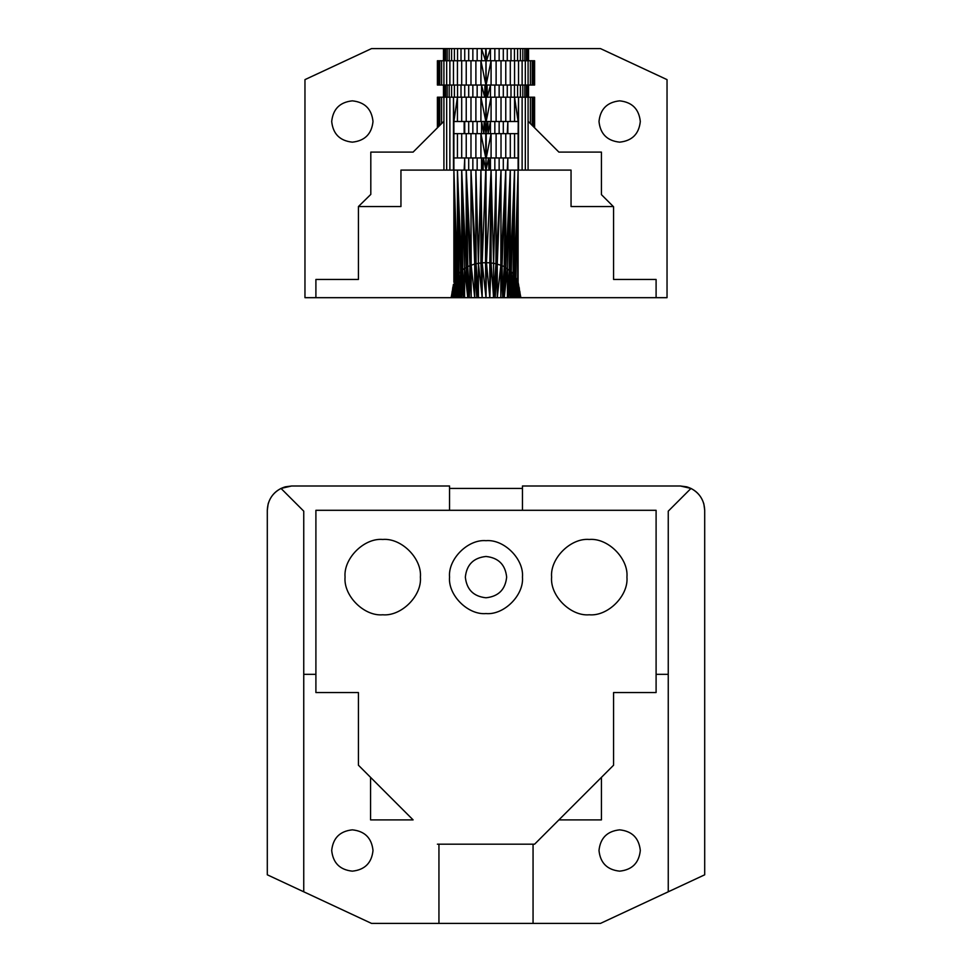 <?xml version="1.0" encoding="UTF-8"?>
<svg xmlns="http://www.w3.org/2000/svg" width="972" height="972" viewBox="0 0 972 972"><rect width="100%" height="100%" fill="white"/><g stroke="black" fill="none" stroke-linecap="round" stroke-linejoin="round"><path stroke-width="1.46" d="M667.035 297.675L667.035 79.631L600.477 48.6L528.525 48.6L528.525 60.75L534.6 60.75L534.6 85.05L528.525 85.05L528.525 97.2L534.6 97.2L534.6 127.806L558.9 152.106L601.425 152.106L601.425 194.631L613.575 206.781L613.575 279.45L656.1 279.45L656.1 297.675L667.035 297.675M315.9 297.675L315.9 279.45L358.425 279.45L358.425 206.55L370.806 194.4L370.806 152.106L413.1 152.106L437.4 127.806L437.4 97.2L443.475 97.2L443.475 85.05L437.4 85.05L437.4 60.75L443.475 60.75L443.475 48.6L371.523 48.6L304.965 79.631L304.965 297.675L656.1 297.675M640.305 121.5C638.993 133.954 632.104 140.843 619.65 142.155C607.196 140.843 600.307 133.954 598.995 121.5C600.307 109.046 607.196 102.157 619.65 100.845C632.104 102.157 638.993 109.046 640.305 121.5M437.4 127.806L415.639 149.566L438.457 126.749L438.457 97.2M358.656 206.55L400.95 206.55L400.95 170.1L443.912 170.1L443.912 97.2M415.639 149.566L437.959 127.247M451.178 297.675L453.462 284.31L454.434 297.675L454.434 280.738L455.649 278.417L456.512 297.675L456.512 276.777L457.472 275.623L458.918 297.675L458.918 273.424L460.558 271.82L461.615 297.675L461.615 270.799L462.745 269.888L464.58 297.675L464.58 268.381L466.232 267.64L467.775 297.675L467.775 266.547L469.926 265.721L471.177 297.675L471.177 265.198L474.737 297.675L474.737 264.007L476.073 263.886L478.418 297.675L478.418 263.193L480.921 263.108L482.185 297.675L482.185 262.78L485.526 262.732L486 297.675L486 170.1L528.088 170.1L528.088 121.293L556.336 149.542L534.6 127.806M443.475 60.75L454.398 60.75L454.398 48.6L528.525 48.6M454.398 60.75L457.545 60.75L457.545 48.6M457.545 60.75L461.007 60.75L461.007 48.6M461.007 60.75L464.738 60.75L464.738 48.6M518.526 170.1L518.526 97.2L518.112 133.65L507.846 133.65L507.846 121.5L518.112 121.5L514.565 97.2L514.565 121.5M514.565 275.684L518.112 170.1L515.488 297.675L515.488 276.777L514.2 297.675L514.565 170.1L510.385 297.675L510.385 270.799L508.757 297.675L509.255 269.888L507.42 297.675L507.42 268.381L504.225 297.675L504.225 266.547L513.082 273.424L518.112 282.317L518.112 133.65M522.122 170.1L522.122 97.2M525.317 170.1L525.317 97.2M453.888 282.317L453.888 170.1L486 170.1L486 97.2L520.409 97.2L520.409 85.05L528.525 85.05M520.409 97.2L522.827 97.2L522.827 85.05M373.005 121.5C371.693 133.954 364.804 140.843 352.35 142.155C339.896 140.843 333.007 133.954 331.695 121.5C333.007 109.046 339.896 102.157 352.35 100.845C364.804 102.157 371.693 109.046 373.005 121.5M443.912 170.1L453.888 170.1L453.888 133.65L507.263 133.65L507.846 121.5M514.565 157.95L514.565 133.65M503.302 133.65L503.302 121.5L507.263 121.5M510.3 157.95L510.3 133.65M507.846 170.1L507.846 157.95L518.112 157.95M510.3 121.5L510.3 97.2M505.768 121.5L505.768 97.2M505.768 157.95L505.768 133.65M499.146 133.65L499.146 121.5L503.302 121.5M507.263 170.1L507.846 157.95M501.017 121.5L501.017 97.2M501.017 157.95L501.017 133.65M510.993 97.2L510.993 85.05L520.409 85.05M507.263 97.2L507.263 85.05L510.993 85.05M514.455 97.2L514.455 85.05M517.602 97.2L517.602 85.05M503.302 97.2L503.302 85.05L507.263 85.05M494.845 133.65L494.845 121.5L499.146 121.5M508.757 297.675L510.3 270.751L510.3 170.1L505.768 267.64L505.768 170.1L504.225 266.547L502.074 265.721L505.768 170.1L501.017 265.32L501.017 170.1L500.823 265.198L502.074 265.721L502.731 297.675L504.225 266.547M613.344 206.55L571.05 206.55L571.05 170.1L528.088 170.1M518.112 282.317L520.822 297.675M516.351 278.417L516.582 297.675L517.566 280.738L518.538 284.31L517.566 297.675L518.112 170.1L515.488 276.777M528.088 121.293L528.088 97.2M503.302 170.1L503.302 157.95L507.263 157.95M499.146 97.2L499.146 85.05L503.302 85.05M496.109 121.5L496.109 97.2M494.845 97.2L494.845 85.05L499.146 85.05M496.109 157.95L496.109 133.65M499.146 170.1L499.146 157.95L503.302 157.95M490.447 133.65L490.447 121.5L494.845 121.5M514.528 275.623L513.082 297.675L513.082 273.424L514.565 170.1L514.2 297.675M534.479 127.684L556.336 149.542M530.396 123.602L530.396 97.2M491.079 121.5L491.079 97.2L486.158 121.5L486.109 97.2M490.447 97.2L490.447 85.05L494.845 85.05M494.845 170.1L494.845 157.95L499.146 157.95M491.079 157.95L491.079 133.65L486.243 157.95L486.194 133.65M510.3 85.05L510.3 60.75M505.768 85.05L505.768 60.75M514.565 85.05L514.565 60.75M518.526 85.05L518.526 60.75M522.122 85.05L522.122 60.75M525.317 85.05L525.317 60.75M528.088 85.05L528.088 60.75M501.017 85.05L501.017 60.75M487.835 121.5L490.447 121.5L488.09 133.65L487.835 121.5L484.165 121.5L486 133.65L487.835 121.5M520.664 297.675L520.664 296.266L519.996 297.675L519.947 291.855L519.303 297.675L519.303 287.846L518.392 297.675L518.538 284.31M533.543 126.749L533.543 97.2M534.333 127.539L534.333 97.2M532.219 125.424L532.219 97.2M522.827 97.2L524.844 97.2L524.844 85.05M530.396 85.05L530.396 60.75M496.109 85.05L496.109 60.75M443.475 97.2L486 97.2L487.045 85.05L490.447 85.05L487.312 97.2L487.045 85.05L486 85.05L486 60.75L490.447 60.75L490.447 48.6L486.522 60.75L486 48.6M491.079 85.05L491.079 60.75L486.085 85.05L486.024 60.75L486.085 85.05M490.447 170.1L490.447 157.95L494.845 157.95M455.649 278.417L453.888 170.1L454.434 280.738L455.418 297.675L455.649 278.417L456.512 276.777L453.888 170.1L457.435 275.684L457.435 170.1L461.7 270.751L461.7 170.1L466.232 267.64L467.775 266.547L469.269 297.675L469.926 265.721L470.983 265.32L470.983 170.1L475.891 263.934L475.891 170.1L476.073 263.886L478.418 263.193L480.921 170.1L480.921 263.108L482.185 262.78L485.733 170.1L485.526 262.732L486.474 262.732L489.815 297.675L489.815 262.78L491.079 263.108L493.582 297.675L493.582 263.193L500.823 265.198L500.823 297.675L502.074 265.721M495.927 263.886L495.173 297.675L496.109 263.934L496.109 170.1L495.927 263.886L493.582 297.675M480.921 170.1L482.185 262.78L486 297.675L486.474 262.732L489.815 262.78L491.079 170.1L493.582 263.193L496.109 170.1M489.815 297.675L491.079 263.108L493.582 263.193M500.823 265.198L497.263 297.675L497.263 264.007L501.017 170.1L496.109 263.934M524.844 97.2L526.447 97.2L526.447 85.05M532.219 85.05L532.219 60.75M486 97.2L486 85.05L484.955 85.05L486 97.2L486.158 121.5M488.612 157.95L490.447 157.95L488.88 170.1L488.612 157.95L483.388 157.95L486 170.1L488.612 157.95M490.447 60.75L503.302 60.75L503.302 48.6M499.146 60.75L499.146 48.6M503.302 60.75L507.263 60.75L507.263 48.6M494.845 60.75L494.845 48.6M507.263 60.75L510.993 60.75L510.993 48.6M510.993 60.75L514.455 60.75L514.455 48.6M514.455 60.75L517.602 60.75L517.602 48.6M517.602 60.75L520.409 60.75L520.409 48.6M520.409 60.75L522.827 60.75L522.827 48.6M522.827 60.75L524.844 60.75L524.844 48.6M491.079 263.108L491.079 170.1L486.474 262.732L485.733 170.1M466.232 267.64L466.232 170.1L470.983 265.32L474.737 264.007L476.827 297.675L476.073 263.886M464.58 268.381L461.7 170.1L462.745 269.888L464.58 268.381L467.775 297.675M461.615 270.799L457.435 170.1L457.472 275.623L458.918 273.424L460.145 297.675L460.558 271.82L461.615 270.799L463.243 297.675L462.745 269.888M526.447 97.2L527.602 97.2L527.602 85.05M527.602 97.2L528.294 97.2L528.294 85.05M533.543 85.05L533.543 60.75M524.844 60.75L526.447 60.75L526.447 48.6M480.921 121.5L480.921 97.2L485.842 121.5L485.891 97.2L486 121.5M480.921 157.95L480.921 133.65L485.757 157.95L485.806 133.65L486 157.95M477.155 133.65L477.155 121.5L484.165 121.5L483.91 133.65L481.553 121.5L481.553 133.65M451.336 297.675L451.336 296.266L452.004 297.675L452.053 291.855L452.697 297.675L452.697 287.846L453.608 297.675L453.462 284.31M526.447 60.75L527.602 60.75L527.602 48.6M443.475 48.6L454.398 48.6M534.333 85.05L534.333 60.75M475.891 121.5L475.891 97.2M481.553 97.2L481.553 85.05L484.955 85.05L484.688 97.2L481.553 85.05L443.475 85.05M480.921 85.05L480.921 60.75L485.915 85.05L485.976 60.75L486 85.05M485.478 60.75L485.733 48.6L485.478 60.75L481.553 60.75L481.553 48.6L485.478 60.75M477.155 170.1L477.155 157.95L483.388 157.95L483.12 170.1L481.553 157.95L481.553 170.1M475.891 157.95L475.891 133.65M447.156 60.75L447.156 48.6M449.173 60.75L449.173 48.6M445.553 60.75L445.553 48.6M451.591 60.75L451.591 48.6M464.738 60.75L468.698 60.75L468.698 48.6M468.698 60.75L472.854 60.75L472.854 48.6M472.854 60.75L477.155 60.75L477.155 48.6M477.155 60.75L481.553 60.75M444.398 60.75L444.398 48.6M527.602 60.75L528.525 60.75M437.667 85.05L437.667 60.75M528.294 60.75L528.294 48.6M470.983 121.5L470.983 97.2M477.155 97.2L477.155 85.05M475.891 85.05L475.891 60.75M470.983 157.95L470.983 133.65M472.854 133.65L472.854 121.5L477.155 121.5M472.854 170.1L472.854 157.95L477.155 157.95M468.698 170.1L468.698 157.95L472.854 157.95M464.738 170.1L464.738 157.95L468.698 157.95M464.154 170.1L464.738 157.95M453.888 157.95L464.154 157.95M453.888 133.65L453.888 121.5L472.854 121.5M453.474 170.1L453.474 97.2L453.888 121.5L457.435 97.2L457.435 121.5M443.706 60.75L443.706 48.6M438.457 85.05L438.457 60.75M443.706 97.2L443.706 85.05M444.398 97.2L444.398 85.05M437.667 127.539L437.667 97.2M472.854 97.2L472.854 85.05M466.232 121.5L466.232 97.2M470.983 85.05L470.983 60.75M466.232 157.95L466.232 133.65M468.698 133.65L468.698 121.5M457.435 157.95L457.435 133.65M464.154 133.65L464.154 121.5M449.878 170.1L449.878 97.2M441.604 85.05L441.604 60.75M443.912 85.05L443.912 60.75M439.781 85.05L439.781 60.75M446.683 85.05L446.683 60.75M449.878 85.05L449.878 60.75M453.474 85.05L453.474 60.75M457.435 85.05L457.435 60.75M461.7 85.05L461.7 60.75M466.232 85.05L466.232 60.75M445.553 97.2L445.553 85.05M468.698 97.2L468.698 85.05M461.7 121.5L461.7 97.2M461.7 157.95L461.7 133.65M464.738 133.65L464.738 121.5M461.007 97.2L461.007 85.05M457.545 97.2L457.545 85.05M446.683 170.1L446.683 97.2M438.457 126.749L443.912 121.293M447.156 97.2L447.156 85.05M439.781 125.424L439.781 97.2M464.738 97.2L464.738 85.05M454.398 97.2L454.398 85.05M441.604 123.602L441.604 97.2M449.173 97.2L449.173 85.05M451.591 97.2L451.591 85.05M640.305 850.5C638.993 862.954 632.104 869.843 619.65 871.155C607.196 869.843 600.307 862.954 598.995 850.5C600.307 838.046 607.196 831.157 619.65 829.845C632.104 831.157 638.993 838.046 640.305 850.5M506.655 577.125C505.343 589.579 498.454 596.468 486 597.78C473.546 596.468 466.657 589.579 465.345 577.125C466.657 564.671 473.546 557.782 486 556.47C498.454 557.782 505.343 564.671 506.655 577.125M373.005 850.5C371.693 838.046 364.804 831.157 352.35 829.845C339.896 831.157 333.007 838.046 331.695 850.5C333.007 862.954 339.896 869.843 352.35 871.155C364.804 869.843 371.693 862.954 373.005 850.5M370.575 777.369L413.1 819.894L370.575 819.894L370.575 777.369L358.425 765.219L358.425 692.55L315.9 692.55L315.9 510.3L522.45 510.3L522.45 486L680.4 486L686.694 486.826C695.454 489.511 701.189 495.246 703.874 504.006L704.7 510.3L704.7 874.8L600.477 923.4L438.943 923.4L438.943 844.194L534.6 844.194L601.425 777.369L601.425 819.894L558.9 819.894M291.6 486L281.017 488.43C272.294 493.12 267.725 500.41 267.3 510.3L268.126 504.006C270.811 495.246 276.546 489.511 285.306 486.826L291.6 486L449.55 486L449.55 510.3M449.55 488.43L522.45 488.43M680.4 486L690.983 488.43C699.706 493.12 704.275 500.41 704.7 510.3M267.3 510.3L267.3 874.8L371.523 923.4L438.943 923.4M522.45 510.3L656.1 510.3L656.1 674.325L668.25 674.325M668.25 511.163L690.983 488.43L668.25 511.163L668.25 891.798M358.425 765.219L413.1 819.894M420.39 577.125C422.079 595.763 401.363 616.479 382.725 614.79C364.087 616.479 343.371 595.763 345.06 577.125C343.371 558.487 364.087 537.771 382.725 539.46C401.363 537.771 422.079 558.487 420.39 577.125M626.94 577.125C628.629 595.763 607.913 616.479 589.275 614.79C570.637 616.479 549.921 595.763 551.61 577.125C549.921 558.487 570.637 537.771 589.275 539.46C607.913 537.771 628.629 558.487 626.94 577.125M281.017 488.43L303.75 511.163L281.017 488.43M486 844.194L533.057 844.194L533.057 923.4M601.425 777.369L613.575 765.219L613.575 692.55L656.1 692.55L656.1 674.325M303.75 674.325L315.9 674.325M437.4 844.194L438.943 844.194M522.45 577.125C524.078 559.094 504.031 539.047 486 540.675C467.969 539.047 447.922 559.094 449.55 577.125C447.922 595.156 467.969 615.203 486 613.575C504.031 615.203 524.078 595.156 522.45 577.125M303.75 891.798L303.75 511.163M510.3 270.751L514.565 170.1L510.385 270.799M507.42 268.381L510.3 170.1L509.255 269.888M511.442 271.82L511.855 297.675L513.082 273.424M504.225 297.675L505.768 267.64M500.823 297.675L501.017 265.32M495.173 297.675L497.263 264.007M486 133.65L486.243 157.95M475.891 170.1L478.418 263.193L482.185 297.675M475.891 263.934L476.827 297.675M470.983 265.32L471.177 297.675M461.7 270.751L463.243 297.675M457.472 275.623L457.8 297.675L456.512 276.777M457.435 275.684L457.8 297.675M471.177 265.198L470.983 170.1L474.737 264.007M467.775 266.547L466.232 170.1L469.926 265.721M458.918 273.424L457.435 170.1L460.558 271.82"/></g></svg>
